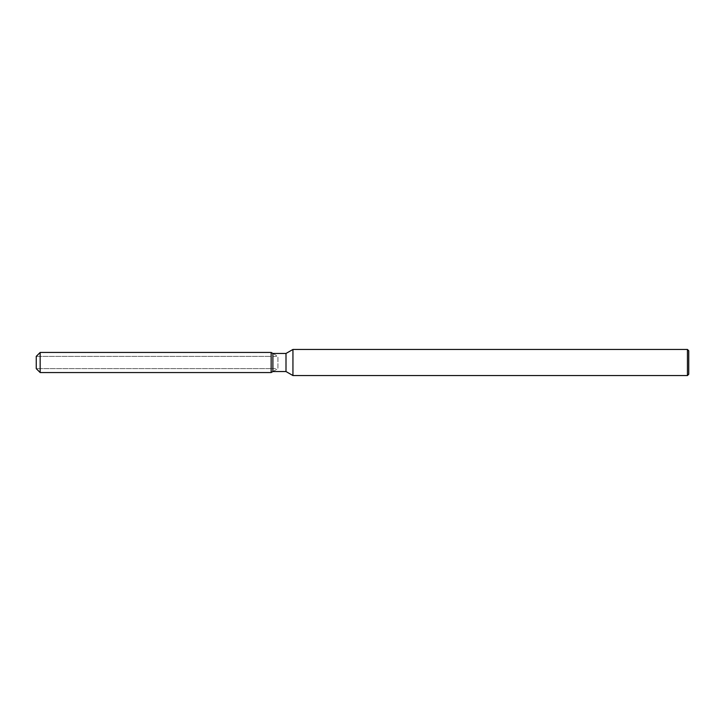 <?xml version="1.0" encoding="UTF-8"?>
<svg xmlns="http://www.w3.org/2000/svg" width="725" height="725" viewBox="0 0 725 725"><rect width="100%" height="100%" fill="white"/><g stroke="black" fill="none" stroke-linecap="round" stroke-linejoin="round"><path stroke-width="0.54" stroke-dasharray="3.62 2.72" d="M271.15 368.635L36.25 368.635L36.25 356.365L271.15 356.365L271.15 368.635L271.15 356.365M688.75 350.755L688.75 374.245M687.445 349.45L687.445 375.55M292.945 349.45L292.945 375.55M286.003 353.456L286.003 371.544M272.89 353.456L272.89 371.544L277.929 368.635L277.929 356.365L277.929 368.635L36.25 368.635L36.25 356.365L277.929 356.365L272.89 353.456M271.15 352.45L271.15 372.55L271.15 352.45M40.165 352.45L40.165 372.55"/><path stroke-width="1.09" d="M271.15 372.55L40.165 372.55L36.25 368.635L36.25 356.365L40.165 352.45L271.15 352.45L272.89 353.456L286.003 353.456L292.945 349.45L687.445 349.45L688.75 350.755L688.75 374.245L687.445 375.55L292.945 375.55L286.003 371.544L272.89 371.544L271.15 372.55L271.15 352.45L272.89 353.456L272.89 371.544L271.15 372.55L271.15 352.45M286.003 371.544L286.003 353.456M292.945 375.55L292.945 349.45M687.445 375.55L687.445 349.45M40.165 372.55L40.165 352.45M36.25 368.635L36.25 356.365"/></g></svg>
